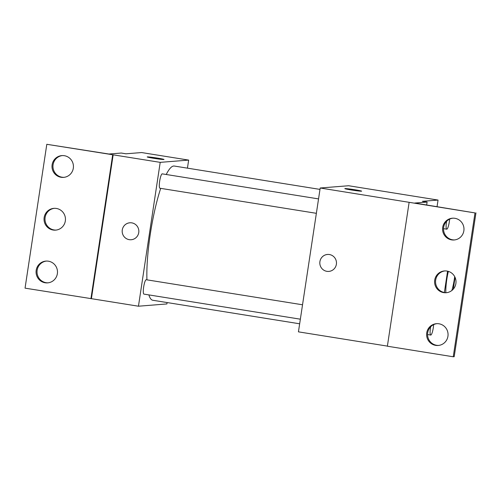 <?xml version="1.0" encoding="UTF-8"?>
<svg xmlns="http://www.w3.org/2000/svg" width="501" height="501" viewBox="0 0 501 501"><rect width="100%" height="100%" fill="white"/><g stroke="black" fill="none" stroke-linecap="round" stroke-linejoin="round"><path stroke-width="0.75" d="M445.846 292.672A19.42 3.701 -80.9 0 1 448.364 271.379M454.695 276.615A19.42 3.701 -80.9 0 1 451.864 290.492M453.299 289.133L455.071 277.385M447.581 271.173L444.356 292.503M437.054 206.619L438.049 200.068L422.399 201.314L427.109 202.066L414.778 203.049L475.004 212.925L320.195 188L298.439 331.85L387.386 346.11M475.95 212.85L454.194 356.699L453.248 356.775L387.373 346.216L409.123 202.366M438.049 200.068L348.64 185.739L320.195 188M327.466 254.477A8.498 8.329 -94.5 0 0 319.907 261.622A8.498 8.329 85.5 0 1 336.447 262.286A8.498 8.329 85.5 0 1 328.813 271.41A8.498 8.329 85.5 0 1 319.907 261.622A8.498 8.329 -94.5 0 0 328.813 271.41M361.641 191.157A8.498 0.388 8.6 0 0 354.902 189.76A8.498 0.388 -171.4 0 1 361.641 191.157A8.498 0.388 -171.4 0 1 353.186 190.267A8.498 0.388 -171.4 0 1 344.838 188.614A8.498 0.388 -171.4 0 1 354.902 189.754A8.498 0.388 8.6 0 0 344.838 188.62M453.248 356.775L475.004 212.925M438.957 323.79A10.922 10.709 -94.5 0 0 426.645 335.432A10.922 10.709 -94.5 0 0 438.193 345.471A10.922 10.709 -94.5 0 0 438.957 323.79M454.908 218.304A10.922 10.709 -94.5 0 0 442.602 229.94A10.922 10.709 -94.5 0 0 454.144 239.979A10.922 10.709 -94.5 0 0 454.908 218.304M446.936 271.047A10.922 10.709 -94.5 0 0 434.624 282.683A10.922 10.709 -94.5 0 0 446.172 292.722A10.922 10.709 -94.5 0 0 446.936 271.047M426.67 204.953L427.109 202.066M436.935 323.665A10.922 10.709 -94.5 0 0 427.597 335.357A10.922 10.709 -94.5 0 0 438.663 345.421M452.885 218.173A10.922 10.709 -94.5 0 0 443.548 229.865A10.922 10.709 -94.5 0 0 454.62 239.929M444.913 270.922A10.922 10.709 -94.5 0 0 435.576 282.608A10.922 10.709 -94.5 0 0 446.642 292.678M299.661 323.796L152.799 300.262A67.961 12.957 -80.9 0 1 148.878 294.907M146.931 279.846A67.961 12.957 -80.9 0 1 160.702 188.363M166.226 174.498A67.961 12.957 -80.9 0 1 174.31 166.044L319.982 189.397M160.007 188.244A7.283 1.39 -80.9 0 1 159.944 188.238A7.283 1.39 -80.9 0 1 159.725 180.83A7.283 1.39 -80.9 0 1 162.249 173.86L318.548 198.91M143.994 294.118A7.283 1.39 -80.9 0 1 143.931 294.112A7.283 1.39 -80.9 0 1 143.712 286.704A7.283 1.39 -80.9 0 1 146.236 279.733L302.535 304.783M187.437 168.148L188.658 160.095L160.207 162.362L138.458 306.211L166.902 303.944L167.115 302.554M129.84 222.801A8.498 8.329 -94.5 0 0 122.275 229.946A8.498 8.329 85.5 0 1 138.815 230.61A8.498 8.329 85.5 0 1 131.187 239.735A8.498 8.329 85.5 0 1 122.275 229.946A8.498 8.329 -94.5 0 0 131.187 239.735M188.658 160.095L141.601 152.554L125.958 153.801L121.248 153.043L108.924 154.026L46.806 144.301L113.157 154.822L91.401 298.671L138.458 306.211M113.157 154.822L160.207 162.362M46.806 144.301L25.05 288.15L91.401 298.671M157.27 158.078A8.498 0.388 -171.4 0 1 164.009 159.481A8.498 0.388 -171.4 0 1 155.554 158.592A8.498 0.388 -171.4 0 1 147.213 156.945A8.498 0.388 -171.4 0 1 157.27 158.078M164.009 159.487A8.498 0.388 8.6 0 0 157.27 158.084A8.498 0.388 8.6 0 0 147.213 156.945M56.381 208.454A10.922 10.709 -94.5 0 0 44.069 220.089A10.922 10.709 -94.5 0 0 55.617 230.128A10.922 10.709 -94.5 0 0 56.381 208.454M61.097 177.285A10.922 10.709 -94.5 0 0 73.403 165.643A10.922 10.709 -94.5 0 0 61.861 155.604A10.922 10.709 -94.5 0 0 61.097 177.285M45.14 282.771A10.922 10.709 -94.5 0 0 57.452 271.135A10.922 10.709 -94.5 0 0 45.904 261.096A10.922 10.709 -94.5 0 0 45.14 282.771M112.681 154.859L90.925 298.709M54.358 208.322A10.922 10.709 -94.5 0 0 45.021 220.014A10.922 10.709 -94.5 0 0 56.087 230.078M62.337 155.579A10.922 10.709 -94.5 0 0 62.043 177.21A10.922 10.709 -94.5 0 0 64.065 177.335M46.38 261.071A10.922 10.709 -94.5 0 0 46.092 282.696A10.922 10.709 -94.5 0 0 48.115 282.827M433.628 324.648A7.283 1.39 -80.9 0 1 430.791 335.063A7.283 1.39 -80.9 0 1 430.722 335.056A7.283 1.39 -80.9 0 1 430.653 326.809M443.517 229.089L443.704 228.7M449.616 219.144A7.283 1.39 -80.9 0 1 446.798 229.189A7.283 1.39 -80.9 0 1 446.735 229.182A7.283 1.39 -80.9 0 1 446.591 221.329M159.944 188.238L316.369 213.313M143.931 294.112L300.356 319.187M427.56 334.549L430.722 335.056M443.517 228.669L446.735 229.182"/></g></svg>

